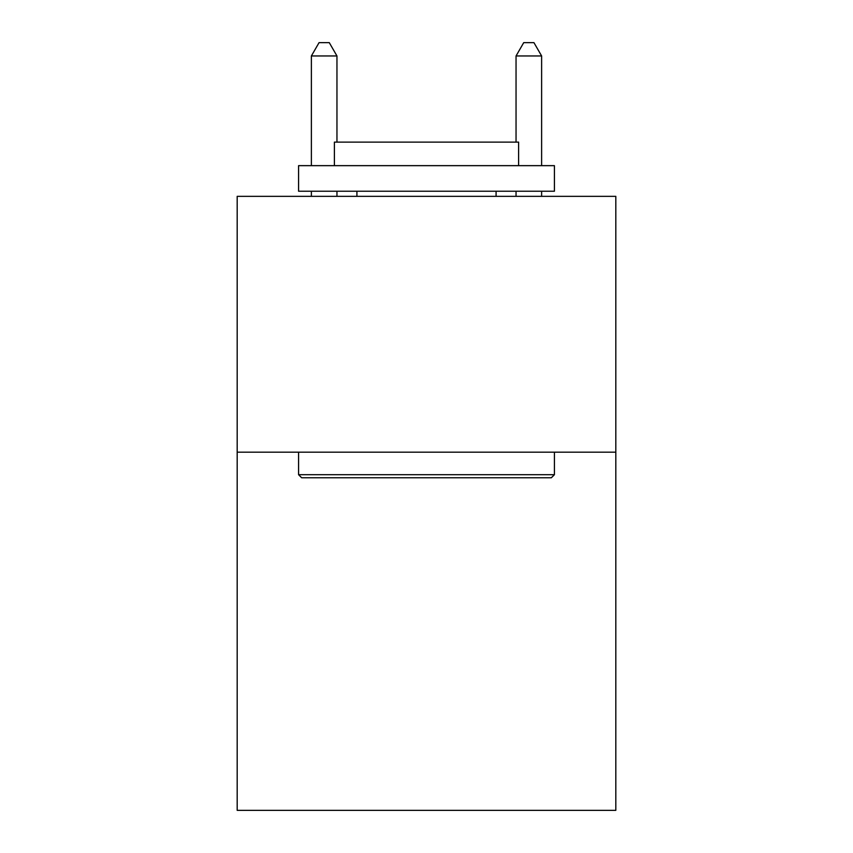 <?xml version="1.0" encoding="UTF-8"?>
<svg xmlns="http://www.w3.org/2000/svg" width="853" height="853" viewBox="0 0 853 853"><rect width="100%" height="100%" fill="white"/><g stroke="black" fill="none" stroke-linecap="round" stroke-linejoin="round"><path stroke-width="1.28" d="M615.813 452.186L615.813 810.35L237.187 810.35L237.187 196.35L615.813 196.35L615.813 452.186L237.187 452.186M301.653 477.765L298.582 474.694L554.418 474.694L551.347 477.765L301.653 477.765M554.418 165.653L554.418 191.232L298.582 191.232L298.582 165.653L554.418 165.653M334.397 165.653L334.397 142.12L518.603 142.12L518.603 165.653M554.418 452.186L554.418 474.694M298.582 452.186L298.582 474.694M496.083 191.232L496.083 196.35M356.917 191.232L356.917 196.35M336.956 142.12L336.956 55.957L311.377 55.957L311.377 165.653M311.377 191.232L311.377 196.35M336.956 191.232L336.956 196.35M311.377 55.957L319.054 42.65L329.279 42.65L336.956 55.957M541.623 196.35L541.623 191.232M541.623 165.653L541.623 55.957L516.044 55.957L516.044 142.12M516.044 196.35L516.044 191.232M516.044 55.957L523.721 42.65L533.946 42.65L541.623 55.957"/></g></svg>
